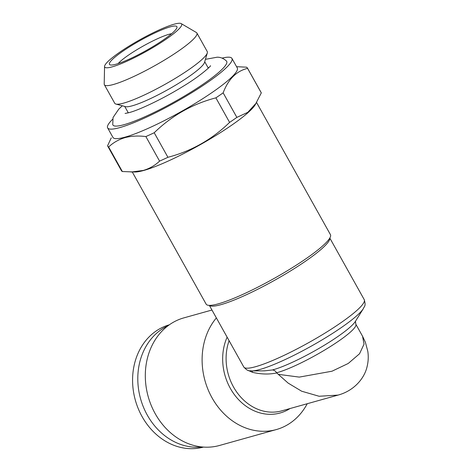 <?xml version="1.0" encoding="UTF-8"?>
<svg xmlns="http://www.w3.org/2000/svg" width="472" height="472" viewBox="0 0 472 472"><rect width="100%" height="100%" fill="white"/><g stroke="black" fill="none" stroke-linecap="round" stroke-linejoin="round"><path stroke-width="0.71" d="M307.231 403.725A66.239 55.525 -105.6 0 1 276.327 429.567A66.239 55.525 -105.6 0 1 212.028 397.808A66.239 55.525 -105.6 0 1 216.365 317.921M229.097 340.701A49.678 41.642 74.4 0 0 233.534 387.028A49.678 41.642 74.4 0 0 281.76 410.852L338.07 395.093L319.101 396.262L301.649 391.211L288.132 383.099L276.728 372.945C269.128 374.544 261.051 374.337 252.502 372.331A5.522 4.295 -75.4 0 0 252.066 370.921M272.32 369.971A52.439 7.912 -29.2 0 0 273.4 369.682A52.439 7.912 -29.2 0 0 320.63 347.451A52.439 7.912 -29.2 0 0 355.333 321.479L363.375 308.594A66.239 9.989 150.8 0 1 319.538 341.398A66.239 9.989 150.8 0 1 259.877 369.482A66.239 9.989 150.8 0 1 251.847 370.927L264.497 370.844L272.32 369.971C274.108 370.06 275.518 370.992 276.568 372.762L276.728 372.945M278.71 374.39L299.277 377.104L332.005 371.21L348.224 363.475L359.546 353.752L364.048 344.118L362.549 336.235L355.835 324.217A49.678 7.493 150.8 0 1 327.946 348.059A49.678 7.493 150.8 0 1 277.636 372.473A49.678 7.493 150.8 0 1 276.568 372.762M329.763 238.136A68.995 10.408 150.8 0 1 289.413 271.624A68.995 10.408 150.8 0 1 220.973 304.658A68.995 10.408 150.8 0 1 209.456 305.372M211.952 310.021L183.815 317.892A66.239 55.525 74.4 0 0 155.223 413.702A66.239 55.525 74.4 0 0 219.515 445.468L276.327 429.567M104.566 66.428L104.206 83.998A52.988 7.995 -29.2 0 0 104.371 84.712L114.749 103.291A52.988 7.995 -29.2 0 0 115.888 104.052L125.458 106.642A45.813 6.909 -29.2 0 0 132.343 105.781A45.813 6.909 -29.2 0 0 175.82 85.037A45.813 6.909 -29.2 0 0 204.506 62.463L207.314 52.953A52.988 7.995 -29.2 0 0 207.261 51.59L196.883 33.011A52.988 7.995 -29.2 0 0 196.358 32.497L181.201 23.6A44.067 6.649 -29.2 0 0 174.074 24.219A44.067 6.649 -29.2 0 0 131.051 44.893A44.067 6.649 -29.2 0 0 104.566 66.428A44.067 6.649 -29.2 0 0 112.271 66.829A44.067 6.649 -29.2 0 0 158.474 44.197A44.067 6.649 -29.2 0 0 181.201 23.6M132.302 172.026L206.134 304.133A71.207 10.738 -29.2 0 0 218.359 303.821A71.207 10.738 -29.2 0 0 290.463 268.828A71.207 10.738 -29.2 0 0 330.441 234.655L256.609 102.548M111.256 137.877L107.563 145.801A80.034 12.071 -29.2 0 0 107.71 146.131L121.428 170.675A80.034 12.071 -29.2 0 0 122.36 171.531L135.187 172.009A71.207 10.738 -29.2 0 0 143.818 170.451A71.207 10.738 -29.2 0 0 207.951 140.261A71.207 10.738 -29.2 0 0 255.081 105.002L261.299 92.907L247.582 68.369C236.442 71.048 228.295 79.207 223.144 92.842L236.861 117.386L247.782 112.342L256.449 102.813M131.11 172.032L143.281 170.445C149.512 168.61 154.946 165.501 159.589 161.111L145.872 136.567C138.243 135.611 131.269 135.971 124.956 137.653C118.661 139.523 113.221 142.632 108.643 146.987L122.36 171.531M112.56 119.316A71.207 10.738 -29.2 0 0 107.634 127.894L112.961 137.423A71.207 10.738 -29.2 0 0 125.186 137.11A71.207 10.738 -29.2 0 0 197.29 102.117A71.207 10.738 -29.2 0 0 237.274 67.944L231.947 58.422A71.207 10.738 -29.2 0 0 222.058 58.121M107.71 146.131A80.034 12.071 -29.2 0 0 108.643 146.987M107.634 127.894A71.207 10.738 -29.2 0 0 119.864 127.582A71.207 10.738 -29.2 0 0 191.962 92.589A71.207 10.738 -29.2 0 0 231.947 58.422M115.888 104.052A52.988 7.995 -29.2 0 0 123.853 103.061A52.988 7.995 -29.2 0 0 174.138 79.066A52.988 7.995 -29.2 0 0 207.314 52.953M104.371 84.712A52.988 7.995 -29.2 0 0 113.469 84.482A52.988 7.995 -29.2 0 0 167.123 58.439A52.988 7.995 -29.2 0 0 196.883 33.011M116.077 64.204A38.639 5.829 -29.2 0 0 152.745 46.71A38.639 5.829 -29.2 0 0 176.941 27.671A38.639 5.829 -29.2 0 0 170.262 26.845A38.639 5.829 -29.2 0 0 128.756 47.324A38.639 5.829 -29.2 0 0 110.271 64.929A38.639 5.829 -29.2 0 0 116.077 64.204M171.637 33.689A33.117 4.997 -29.2 0 0 169.059 34.279A33.117 4.997 -29.2 0 0 140.98 47.3A33.117 4.997 -29.2 0 0 118.177 63.567M122.313 105.793L118.808 109.091L113.044 117.51L112.749 124.62A65.189 9.829 -29.2 0 0 124.083 124.673A65.189 9.829 -29.2 0 0 191.077 92.028A65.189 9.829 -29.2 0 0 226.477 61.059C223.575 58.369 220.43 57.088 217.049 57.218L205.426 59.342M207.975 67.567A46.917 7.074 150.8 0 1 208.742 67.708M169.283 324.824A63.478 53.212 74.4 0 0 142.084 416.587A63.478 53.212 74.4 0 0 203.497 447.078M167.949 325.798A63.478 53.212 74.4 0 0 147.299 415.124A63.478 53.212 74.4 0 0 201.851 446.943M127.705 112.997A46.917 7.074 150.8 0 1 127.989 112.271M236.566 66.688L246.508 67.183A80.034 12.071 -29.2 0 1 247.44 68.039A80.034 12.071 -29.2 0 1 247.582 68.369M167.926 157.288C191.42 151.152 211.975 139.517 229.598 122.395L215.881 97.851C192.393 103.987 171.837 115.622 154.214 132.744L167.926 157.288A80.034 12.071 -29.2 0 1 159.589 161.111M145.872 136.567A80.034 12.071 -29.2 0 0 154.214 132.744M215.881 97.851A80.034 12.071 -29.2 0 0 223.144 92.842M261.299 92.907A80.034 12.071 -29.2 0 0 261.158 92.577L247.44 68.039M229.598 122.395A80.034 12.071 -29.2 0 0 236.861 117.386M248.296 370.473L252.502 372.331M290.02 408.54A51.295 42.999 -105.6 0 1 230.354 388.385A51.295 42.999 -105.6 0 1 227.12 337.167M209.356 305.372L243.788 366.992A68.995 10.408 -29.2 0 0 255.641 366.691A68.995 10.408 -29.2 0 0 325.503 332.784A68.995 10.408 -29.2 0 0 364.248 299.667C366.278 306.723 363.971 306.375 363.375 308.594M251.847 370.927C249.647 370.266 248.732 372.414 243.788 366.992M355.835 324.217L355.463 321.249M128.313 112.849L124.732 106.448M210.5 65.714C211.344 65.797 200.045 76.198 183.189 86.282C164.256 98.105 140.095 109.722 129.245 112.596L125.086 113.451M208.299 68.145L204.718 61.743M329.81 238.053L364.248 299.667M338.082 395.088C353.841 390.869 364.484 378.479 367.104 366.549C368.343 361.452 368.573 356.372 367.794 351.304L365.381 342.241L362.549 336.229"/></g></svg>
